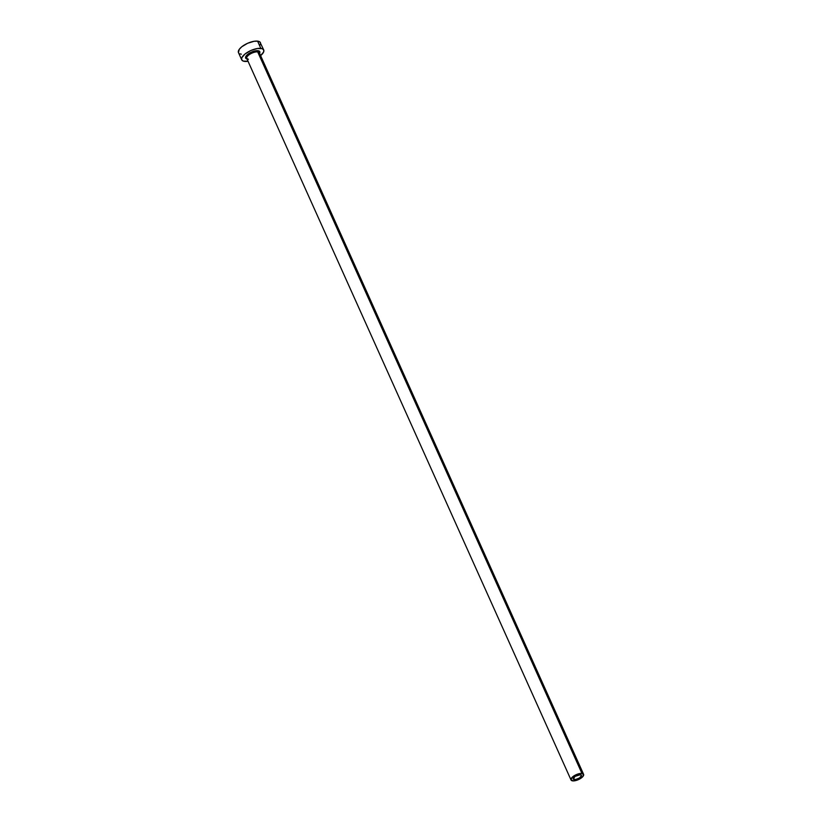 <?xml version="1.0" encoding="UTF-8"?>
<svg xmlns="http://www.w3.org/2000/svg" width="822" height="822" viewBox="0 0 822 822"><rect width="100%" height="100%" fill="white"/><g stroke="black" fill="none" stroke-linecap="round" stroke-linejoin="round"><path stroke-width="1.23" d="M574.301 779.564A4.48 1.767 -24.2 0 1 573.232 778.989A4.48 1.767 -24.2 0 1 575.451 776.132A4.48 1.767 -24.2 0 1 580.332 774.735L581.462 775.68L579.52 777.951L575.616 779.513L573.222 778.968L575.112 776.348L580.332 774.735A4.48 1.767 -24.2 0 1 581.401 775.31A4.48 1.767 -24.2 0 1 579.181 778.167A4.48 1.767 -24.2 0 1 574.301 779.564L573.499 777.797L574.301 779.564M247.412 59.061A7.758 3.052 -24.2 0 1 247.833 54.262A7.758 3.052 -24.2 0 1 257.944 50.697A0.863 0.658 -83.2 0 0 257.687 51.889A6.895 2.713 155.8 0 0 250.587 53.81A6.895 2.713 155.8 0 0 246.662 58.054A6.895 2.713 155.8 0 0 248.398 59.328M583.599 774.324L259.331 52.783A6.895 2.713 155.8 0 0 257.687 51.889L581.955 773.43A6.895 2.713 -24.2 0 1 583.599 774.324A6.895 2.713 -24.2 0 1 580.178 778.711A6.895 2.713 -24.2 0 1 572.667 780.869A6.895 2.713 -24.2 0 1 571.033 779.975A6.895 2.713 -24.2 0 1 574.444 775.588A6.895 2.713 -24.2 0 1 581.955 773.43L257.687 51.889A6.895 2.713 155.8 0 0 250.176 54.047A6.895 2.713 155.8 0 0 246.754 58.434L571.033 779.975L573.612 780.9L578.38 779.646L582.521 776.934L583.61 774.345L581.01 773.399L576.253 774.653L572.112 777.365L571.023 779.955M260.358 44.799L260.492 42.754A12.063 4.747 155.8 0 0 257.594 41.151L260.841 48.375A12.063 4.747 -24.2 0 1 263.718 49.947A12.063 4.747 -24.2 0 1 260.605 55.619M248.028 61.27A12.063 4.747 -24.2 0 1 244.596 61.393A12.063 4.747 -24.2 0 1 241.719 59.831A12.063 4.747 -24.2 0 1 247.699 52.156A12.063 4.747 -24.2 0 1 260.841 48.375L257.594 41.151A12.063 4.747 155.8 0 0 244.453 44.933A12.063 4.747 155.8 0 0 238.472 52.608L241.719 59.831M260.389 55.793L263.605 52.022L263.728 49.978L262.187 48.673L257.286 48.519L250.854 50.512L245.048 53.975L241.822 57.746L241.699 59.801L243.25 61.095L248.141 61.249M247.494 59.071L245.634 58.043L245.716 56.728L247.792 54.303L251.522 52.074L257.944 50.697L259.803 51.735L259.269 53.82M263.718 49.947L259.916 41.994L257.594 41.151L254.039 41.295L247.607 43.289L241.802 46.751L239.274 49.32L238.452 52.577M240.003 53.872L241.349 54.18M259.423 53.163A6.895 2.713 155.8 0 0 257.687 51.889A0.863 0.658 96.8 0 1 257.944 50.697A7.758 3.052 -24.2 0 1 259.577 53.338M247.915 58.937L246.754 58.434"/></g></svg>
